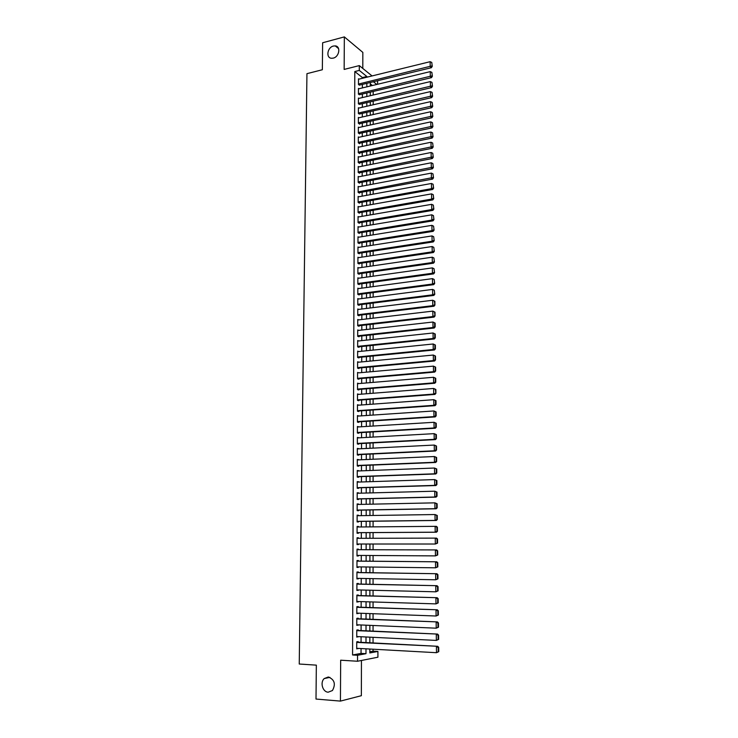 <?xml version="1.0" encoding="UTF-8"?>
<svg xmlns="http://www.w3.org/2000/svg" width="738" height="738" viewBox="0 0 738 738"><rect width="100%" height="100%" fill="white"/><g stroke="black" fill="none" stroke-linecap="round" stroke-linejoin="round"><path stroke-width="1.11" d="M328.318 676.986C334.554 679.55 335.928 684.061 332.441 690.528L328.198 692.198C322.663 692.06 319.868 682.456 324.194 678.582L328.318 676.986M333.373 46.051L335.236 45.894C341.011 46.236 339.314 56.863 333.272 58.117L331.546 58.274C325.689 58.034 327.294 47.361 333.373 46.051M369.83 651.765L373.05 651.165L377.911 651.442L377.921 657.207L357.533 661.248L357.552 655.27L365.983 653.683L365.983 648.813M362.801 68.431L362.838 52.398L344.342 36.9L322.626 42.758L322.349 69.741L306.943 73.671L299.241 664.025L316.344 665.141L316.002 699.052L340.43 701.1L361.362 695.694L361.445 660.473M377.598 80.728L377.598 84.27M373.05 651.165L373.05 649.2M373.05 642.946L373.05 637.318M373.05 631.128L373.059 625.492M373.059 619.357L373.059 613.702M373.059 607.632L373.059 601.968M373.059 595.963L373.068 590.289M373.068 584.33L373.068 578.647M373.068 572.753L373.068 567.052M373.077 561.221L373.077 555.511M373.077 549.736L373.077 544.007M373.077 538.279L373.077 532.596M373.087 526.849L373.087 521.222M373.087 515.475L373.087 509.903M373.087 504.137L373.087 498.62M373.096 492.846L373.096 487.384M373.096 481.6L373.096 476.195M373.096 470.401L373.105 465.051M373.105 459.239L373.105 453.953M373.105 448.132L373.105 442.892M373.105 437.062L373.114 431.887M373.114 426.038L373.114 420.918M373.114 415.06L373.114 409.987M373.114 404.129L373.124 399.11M373.124 393.234L373.124 388.271M373.124 382.385L373.124 377.469M373.124 371.574L373.133 366.712M373.133 360.808L373.133 356.002M373.133 350.089L373.133 345.329M373.133 339.406L373.142 334.701M373.142 328.77L373.142 324.111M373.142 318.17L373.142 313.567M373.142 307.617L373.151 303.06M373.151 297.1L373.151 292.599M373.151 286.621L373.151 282.165M373.151 276.187L373.16 271.787M373.16 265.8L373.16 261.436M373.16 255.44L373.16 251.132M373.16 245.127L373.17 240.865M373.17 234.85L373.17 230.634M373.17 224.62L373.17 220.45M373.17 214.417L373.17 210.302M373.179 204.26L373.179 200.192M373.179 194.14L373.179 190.118M373.179 184.066L373.179 180.081M373.188 174.02L373.188 170.091M373.188 164.02L373.188 160.128M373.188 154.048L373.188 150.211M373.197 144.122L373.197 140.321M373.197 134.233L373.197 130.478M373.197 124.371L373.197 120.663M373.197 114.556L373.207 110.894M373.207 104.778L373.207 101.152M373.207 95.036L373.207 91.457M358.133 642.171L358.142 641.59L356.731 641.82L356.712 648.886L358.124 648.379M358.17 630.446L358.17 629.865L356.768 630.067L356.749 637.115L358.151 636.59M358.207 618.767L358.207 618.186L356.805 618.361L356.786 625.381L358.188 624.855M358.234 607.143L358.244 606.562L356.841 606.71L356.823 613.693L358.225 613.167M358.271 595.557L358.271 594.985L356.878 595.105L356.86 602.06L358.253 601.525M358.308 584.026L358.308 583.444L356.915 583.537L356.897 590.474L358.29 589.93M358.336 572.531L358.336 571.959L356.952 572.024L356.924 578.924L358.317 578.38M358.373 561.092L358.373 560.52L356.989 560.557L356.961 567.43L358.354 567.374L358.354 566.876M358.4 549.69L358.4 549.127L357.026 549.137L356.998 555.982L358.382 555.954L358.391 555.419M358.437 538.325L358.437 537.771L357.054 537.762L357.035 544.579L358.419 544.579L358.419 544.007M358.465 526.987L358.474 526.471L357.091 526.434L357.072 533.223L358.447 533.251L358.456 532.679M358.502 515.687L357.127 515.142L357.109 521.914L358.483 521.96L358.483 521.397M358.53 504.441L357.164 503.906L357.146 510.641L358.511 510.724L358.52 510.161M358.567 493.233L357.201 492.707L357.174 499.423L358.548 499.525L358.548 498.962M358.594 482.071L357.229 481.563L357.21 488.242L358.576 488.371L358.585 487.818M358.631 470.955L357.266 470.457L357.247 477.108L358.613 477.265L358.613 476.711M358.659 459.885L357.303 459.387L357.284 466.019L358.64 466.204L358.65 465.65M358.696 448.852L357.34 448.372L357.312 454.977L358.677 455.18L358.677 454.636M358.723 437.865L357.367 437.394L357.349 443.981L358.705 444.202L358.705 443.658M358.76 426.924L357.404 426.463L357.386 433.021L358.742 433.271L358.742 432.726M358.788 416.029L357.441 415.577L357.423 422.108L358.769 422.385L358.769 421.841M358.816 405.171L357.469 404.728L357.45 411.232L358.797 411.536L358.806 410.992M358.853 394.36L357.506 393.926L357.487 400.402L358.834 400.734L358.834 400.19M358.88 383.585L357.543 383.16L357.515 389.618L358.862 389.968L358.862 389.433M358.908 372.856L357.57 372.441L357.552 378.871L358.889 379.249L358.899 378.714M358.926 362.173L357.607 361.768L357.589 368.17L358.926 368.566L358.926 368.031M358.88 351.537L357.644 351.131L357.616 357.506L358.954 357.93L358.954 357.395M358.843 340.938L357.672 340.532L357.653 346.888L358.982 347.33L358.991 346.805M358.816 330.384L357.709 329.978L357.69 336.307L359.019 336.777L359.019 336.251M358.797 319.868L357.736 319.471L357.718 325.772L359.046 326.261L359.046 325.735M358.779 309.397L357.773 308.991L357.755 315.274L359.074 315.79L359.074 315.264M358.76 298.964L357.801 298.567L357.782 304.822L359.111 305.347L359.111 304.831M358.751 288.567L357.838 288.171L357.819 294.397L359.138 294.96L359.138 294.434M358.742 278.208L357.865 277.82L357.847 284.029L359.166 284.6L359.166 284.084M358.742 267.894L357.902 267.507L357.884 273.687L359.194 274.287L359.194 273.77M358.742 257.617L357.93 257.23L357.912 263.392L359.221 264.01L359.231 263.503M358.742 247.387L357.967 246.999L357.948 253.134L359.258 253.78L359.258 253.263M358.742 237.184L357.995 236.797L357.976 242.913L359.286 243.577L359.286 243.07M358.751 227.027L358.031 226.64L358.013 232.728L359.314 233.42L359.314 232.913M358.751 216.907L358.059 216.52L358.041 222.59L359.341 223.3L359.341 222.793M358.76 206.825L358.087 206.446L358.068 212.489L359.369 213.217L359.369 212.71M358.769 196.788L358.124 196.4L358.105 202.424L359.397 203.171L359.406 202.673M358.779 186.779L358.151 186.4L358.133 192.397L359.434 193.162L359.434 192.664M358.797 176.806L358.188 176.428L358.17 182.406L359.461 183.199L359.461 182.701M358.806 166.88L358.216 166.502L358.198 172.452L359.489 173.264L359.489 172.766M358.825 156.982L358.244 156.613L358.225 162.535L359.517 163.366L359.517 162.877M358.834 147.13L358.281 146.751L358.262 152.665L359.544 153.513L359.544 153.024M358.853 137.305L358.308 136.936L358.29 142.821L359.572 143.689L359.572 143.2M358.862 127.526L358.336 127.157L358.317 133.015L359.6 133.91L359.6 133.421M358.88 117.776L358.373 117.407L358.354 123.246L359.627 124.159L359.627 123.67M358.899 108.071L358.4 107.702L358.382 113.523L359.655 113.966M358.917 98.394L358.428 98.025L358.41 103.827L359.683 104.289M358.936 88.754L358.456 88.385L358.437 94.169L359.71 94.648M372.404 85.516L370.31 83.855M362.404 78.302L362.404 77.573L354.803 71.54L352.57 654.975L361.039 653.398L361.057 648.536M361.066 642.328L361.085 636.737M361.094 630.584L361.113 624.975M361.122 618.887L361.14 613.269M361.15 607.236L361.168 601.608M361.177 595.64L361.196 589.994M361.205 584.081L361.223 578.426M361.233 572.577L361.251 566.913M361.26 561.12L361.279 555.437M361.288 549.699L361.297 544.007M361.316 538.316L361.325 532.661M361.343 526.96L361.352 521.36M361.371 515.641L361.38 510.106M361.399 504.377L361.408 498.897M361.426 493.159L361.435 487.735M361.445 481.979L361.463 476.61M361.472 470.844L361.491 465.53M361.5 459.756L361.509 454.497M361.528 448.713L361.537 443.51M361.555 437.708L361.565 432.56M361.583 426.758L361.592 421.656M361.602 415.835L361.62 410.798M361.629 404.968L361.638 399.978M361.657 394.138L361.666 389.203M361.685 383.354L361.694 378.465M361.703 372.607L361.721 367.773M361.731 361.906L361.74 357.127M361.758 351.242L361.768 346.509M361.786 340.624L361.795 335.947M361.804 330.043L361.823 325.421M361.832 319.508L361.841 314.932M361.86 309.01L361.869 304.48M361.878 298.558L361.897 294.075M361.906 288.143L361.915 283.706M361.934 277.765L361.943 273.383M361.952 267.424L361.971 263.097M361.98 257.128L361.989 252.848M362.007 246.87L362.017 242.636M362.026 236.658L362.035 232.461M362.054 226.474L362.063 222.332M362.081 216.335L362.09 212.24M362.1 206.234L362.109 202.184M362.127 196.17L362.137 192.166M362.146 186.142L362.155 182.185M362.173 176.151L362.183 172.24M362.192 166.207L362.201 162.332M362.22 156.29L362.229 152.471M362.247 146.41L362.257 142.637M362.266 136.576L362.275 132.84M362.293 126.77L362.303 123.08M362.312 117.01L362.321 113.357M362.34 107.278L362.349 103.671M362.358 97.582L362.367 94.021M362.386 87.923L362.386 84.409M358.954 79.15L358.493 78.782L358.474 84.538L359.738 85.045M357.533 661.248L340.67 660.196L340.43 701.1M352.57 654.975L357.552 655.27M354.803 71.54L359.295 70.414L359.305 65.599L372.063 75.94M344.342 36.9L344.148 69.427L359.305 65.599M369.83 649.025L369.83 652.955L377.911 651.442M370.31 82.49L370.31 86.023M370.301 92.139L370.301 95.719M370.301 101.826L370.291 105.451M370.291 111.549L370.282 115.211M370.282 121.309L370.273 125.017M370.273 131.106L370.273 134.86M370.264 140.94L370.264 144.74M370.255 150.81L370.255 154.648M370.245 160.718L370.245 164.602M370.236 170.662L370.236 174.592M370.227 180.644L370.227 184.62M370.218 190.662L370.218 194.684M370.218 200.727L370.208 204.795M370.208 210.819L370.199 214.933M370.199 220.957L370.19 225.118M370.19 231.123L370.181 235.339M370.181 241.335L370.172 245.597M370.172 251.593L370.162 255.892M370.162 261.879L370.162 266.233M370.153 272.211L370.153 276.612M370.144 282.58L370.144 287.027M370.135 292.995L370.135 297.488M370.125 303.438L370.125 307.986M370.116 313.936L370.116 318.53M370.107 324.462L370.107 329.111M370.098 335.034L370.098 339.738M370.089 345.652L370.089 350.402M370.079 356.306L370.079 361.103M370.07 366.998L370.07 371.851M370.061 377.736L370.061 382.644M370.052 388.52L370.052 393.474M370.042 399.341L370.042 404.35M370.033 410.208L370.033 415.273M370.024 421.112L370.024 426.232M370.015 432.062L370.015 437.237M370.006 443.058L370.006 448.289M369.996 454.101L369.996 459.377M369.987 465.18L369.987 470.521M369.978 476.305L369.978 481.702M369.969 487.477L369.969 492.929M369.959 498.694L369.959 504.202M369.95 509.958L369.95 515.521M369.941 521.259L369.941 526.877M369.932 532.615L369.932 538.288M369.923 544.007L369.923 549.727M369.913 555.493L369.913 561.194M369.904 567.015L369.895 572.706M369.895 578.592L369.886 584.265M369.886 590.206L369.876 595.87M369.876 601.876L369.867 607.531M369.867 613.592L369.858 619.228M369.858 625.354L369.849 630.981M369.849 637.162L369.839 642.78M376.795 84.464L373.41 81.743M366.851 77.213L366.851 76.484L359.295 70.414M365.993 642.577L366.002 636.977M366.011 630.805L366.02 625.187M366.03 619.081L366.039 613.453M366.048 607.402L366.057 601.756M366.066 595.769L366.076 590.114M366.085 584.182L366.094 578.518M366.103 572.651L366.113 566.969M366.122 561.157L366.131 555.465M366.14 549.718L366.149 544.007M366.159 538.297L366.168 532.633M366.168 526.914L366.177 521.305M366.186 515.576L366.196 510.023M366.205 504.275L366.214 498.787M366.223 493.03L366.233 487.587M366.242 481.822L366.251 476.444M366.26 470.659L366.269 465.337M366.269 459.543L366.279 454.276M366.288 448.473L366.297 443.261M366.306 437.44L366.316 432.284M366.325 426.463L366.334 421.352M366.343 415.522L366.352 410.466M366.352 404.618L366.362 399.618M366.371 393.769L366.38 388.815M366.389 382.957L366.399 378.059M366.408 372.183L366.417 367.339M366.426 361.454L366.426 356.666M366.435 350.771L366.445 346.03M366.454 340.126L366.463 335.43M366.472 329.517L366.482 324.877M366.491 318.954L366.491 314.37M366.5 308.438L366.509 303.899M366.518 297.958L366.528 293.466M366.537 287.516L366.537 283.078M366.546 277.119L366.555 272.728M366.565 266.759L366.574 262.414M366.583 256.437L366.583 252.138M366.592 246.16L366.601 241.907M366.611 235.911L366.62 231.714M366.629 225.708L366.629 221.557M366.638 215.551L366.648 211.437M366.657 205.422L366.666 201.363M366.675 195.339L366.675 191.327M366.685 185.284L366.694 181.317M366.703 175.275L366.712 171.354M366.721 165.303L366.721 161.428M366.731 155.367L366.74 151.539M366.749 145.469L366.758 141.687M366.768 135.607L366.768 131.862M366.777 125.783L366.786 122.084M366.795 115.995L366.795 112.342M366.804 106.244L366.814 102.637M366.823 96.53L366.832 92.96M366.841 86.853L366.841 83.329M362.404 77.573L366.851 76.484M361.039 653.398L365.983 653.683M357.552 378.825L434.691 372.1L433.483 371.694L433.418 366.131L358.908 372.838M357.543 383.64L358.88 383.529M357.506 394.378L358.853 394.267M357.469 405.144L358.816 405.051M357.441 415.964L358.788 415.872M357.404 426.813L358.76 426.73M357.367 437.717L358.723 437.643M357.34 448.658L358.696 448.593M357.303 459.645L358.659 459.589M357.266 470.678L358.631 470.623M357.229 481.748L358.603 481.702M357.201 492.864L358.567 492.827M357.164 504.026L358.539 503.999M357.127 515.235L358.502 515.216M357.091 526.48L358.474 526.471M357.054 537.781L358.437 537.771M357.035 544.579L358.419 544.579M356.998 555.945L358.382 555.954M356.961 567.356L358.354 567.374M356.924 578.823L358.317 578.85M356.897 590.326L358.29 590.363M356.86 601.876L358.253 601.922M356.823 613.481L358.216 613.527M356.786 625.123L358.188 625.187M356.749 636.82L358.151 636.894M356.712 648.564L358.114 648.637M358.493 79.261L430.162 61.688L430.208 66.651L431.37 67.712L432.265 66.346L431.767 62.444L432.265 66.346M359.268 85.165L431.37 67.712M358.474 84.058L431.804 65.922M431.767 62.444L430.162 61.688M358.456 88.864L430.263 71.623L430.319 76.604L431.472 77.647L432.376 76.291L431.868 72.389L432.376 76.291M359.231 94.768L431.472 77.647M358.447 93.68L431.914 75.876M431.868 72.389L430.263 71.623M358.428 98.505L430.374 81.595L430.42 86.595L431.582 87.619L432.486 86.272L431.979 82.361L432.486 86.272M359.194 104.399L431.582 87.619M358.41 103.338L432.016 85.857M431.979 82.361L430.374 81.595M358.4 108.182L430.475 91.604L430.531 96.623L431.693 97.628L432.597 96.291L432.09 92.37L432.597 96.291M359.148 114.076L431.693 97.628M358.382 113.034L432.127 95.885M432.09 92.37L430.475 91.604M358.364 117.895L430.586 101.65L430.641 106.696L431.804 107.674L432.708 106.346L432.2 102.425L432.708 106.346M359.111 123.79L431.804 107.674M358.354 122.766L432.237 105.949M432.2 102.425L430.586 101.65M358.336 127.637L430.697 111.742L430.752 116.798L431.914 117.757L432.819 116.438L432.311 112.517L432.819 116.438M359.065 133.532L431.914 117.757M358.317 132.526L432.357 116.06M432.311 112.517L430.697 111.742M358.308 137.425L430.798 121.871L430.854 126.945L432.025 127.886L432.929 126.576L432.422 122.646L432.929 126.576M359.019 143.32L432.025 127.886M358.29 142.333L432.468 126.198M432.422 122.646L430.798 121.871M358.281 147.249L430.909 132.037L430.964 137.139L432.136 138.052L433.04 136.751L432.542 132.812L433.04 136.751M358.972 153.135L432.136 138.052M358.262 152.166L432.579 136.382M432.542 132.812L430.909 132.037M358.244 157.102L431.02 142.24L431.075 147.36L432.247 148.255L433.16 146.963L432.652 143.024L433.16 146.963M358.936 162.997L432.247 148.255M358.225 162.046L432.689 146.604M432.652 143.024L431.02 142.24M358.216 167L431.13 152.489L431.186 157.628L432.357 158.504L433.271 157.222L432.763 153.273L433.271 157.222M358.889 172.886L432.357 158.504M358.198 171.954L432.8 156.871M432.763 153.273L431.13 152.489M358.179 176.926L431.241 162.775L431.296 167.932L432.468 168.79L433.381 167.517L432.874 163.559L433.381 167.517M358.834 182.821L432.468 168.79M358.17 181.908L432.92 167.175M432.874 163.559L431.241 162.775M358.151 186.898L431.352 173.098L431.407 178.282L432.588 179.113L433.501 177.849L432.994 173.891L433.501 177.849M358.788 192.784L432.588 179.113M358.133 191.898L433.031 177.517M432.994 173.891L431.352 173.098M358.124 196.898L431.462 183.467L431.518 188.67L432.699 189.472L433.612 188.227L433.105 184.26L433.612 188.227M358.742 202.793L432.699 189.472M358.105 201.917L431.518 188.67L433.141 187.895M433.105 184.26L431.462 183.467M358.087 206.944L431.573 193.873L431.629 199.094L432.809 199.878L433.732 198.642L433.215 194.666L433.732 198.642M358.686 212.83L432.809 199.878M358.078 211.981L431.629 199.094L433.261 198.319M433.215 194.666L431.573 193.873M358.059 217.027L431.684 204.325L431.739 209.564L432.929 210.33L433.852 209.094L433.335 205.118L433.852 209.094M358.631 222.913L432.929 210.33M358.041 222.083L431.739 209.564L433.372 208.789M433.335 205.118L431.684 204.325M358.022 227.147L431.795 214.813L431.85 220.072L433.04 220.819L433.962 219.592L433.446 215.616L433.962 219.592M358.576 233.033L433.04 220.819M358.013 232.221L431.85 220.072L433.492 219.297M433.446 215.616L431.795 214.813M357.995 237.313L431.914 225.348L431.97 230.625L433.151 231.345L434.082 230.136L433.566 226.151L434.082 230.136M358.52 243.189L433.151 231.345M357.976 242.405L431.97 230.625L433.603 229.841M433.566 226.151L431.914 225.348M357.967 247.507L432.025 235.92L432.081 241.215L433.271 241.916L434.202 240.717L433.686 236.723L434.202 240.717M358.465 253.383L433.271 241.916M357.948 252.617L432.081 241.215L433.723 240.431M433.686 236.723L432.025 235.92M357.93 257.746L432.136 246.529L432.191 251.852L433.391 252.525L434.313 251.335L433.796 247.341L434.313 251.335M358.4 263.623L433.391 252.525M357.912 262.876L432.191 251.852L433.843 251.068M433.796 247.341L432.136 246.529M357.902 268.023L432.256 257.193L432.311 262.534L433.501 263.18L434.433 261.999L433.916 257.996L434.433 261.999M358.336 273.899L433.501 263.18M357.884 273.171L432.311 262.534L433.962 261.741M433.916 257.996L432.256 257.193M357.865 278.337L432.367 267.885L432.422 273.254L433.621 273.881L434.553 272.709L434.036 268.706L434.553 272.709M358.271 284.213L433.621 273.881M357.847 283.503L432.422 273.254L434.073 272.46M434.036 268.706L432.367 267.885M357.838 288.687L432.477 278.632L432.542 284.019L433.741 284.619L434.673 283.457L434.156 279.444L434.673 283.457M358.198 294.563L433.741 284.619M357.819 293.881L432.542 284.019L434.193 283.217M434.156 279.444L432.477 278.632M357.801 299.084L432.597 289.416L432.652 294.822L433.852 295.403L434.793 294.25L434.276 290.237L434.793 294.25M358.124 304.951L433.852 295.403M357.782 304.296L432.652 294.822L434.313 294.019M434.276 290.237L432.597 289.416M357.773 309.517L432.717 300.246L434.876 301.288L434.396 301.067L434.913 305.089L434.876 301.288M358.05 315.384L433.972 306.224L432.772 305.67L432.717 300.246L434.396 301.067M357.755 314.748L432.772 305.67L434.433 304.868M433.972 306.224L434.913 305.089M357.736 319.997L432.828 311.113L434.996 312.156L434.516 311.943L435.033 315.965L434.996 312.156M357.958 325.864L434.092 317.1L432.892 316.565L432.828 311.113L434.516 311.943M357.718 325.246L432.892 316.565L434.553 315.753M434.092 317.1L435.033 315.965M357.699 330.504L432.948 322.026L435.116 323.069L434.636 322.857L434.673 326.694L435.152 326.897L435.116 323.069M357.875 336.371L434.212 328.013L433.003 327.506L432.948 322.026L434.636 322.857M357.69 335.781L433.003 327.506L434.673 326.694M434.212 328.013L435.152 326.897M357.672 341.067L433.068 332.986L435.236 334.019L434.756 333.816L434.793 337.672L435.282 337.856L435.236 334.019M357.773 346.925L434.331 338.963L433.123 338.484L433.068 332.986L434.756 333.816M357.653 346.362L433.123 338.484L434.793 337.672M434.331 338.963L435.282 337.856M357.635 351.666L433.178 343.991L435.355 345.015L434.876 344.831L434.913 348.687L435.402 348.871L435.355 345.015M357.672 357.524L434.451 349.969L433.243 349.508L433.178 343.991L434.876 344.831M357.626 356.98L433.243 349.508L434.913 348.687M434.451 349.969L435.402 348.871M357.607 362.303L433.298 355.043L435.475 356.057L434.996 355.882L435.042 359.757L435.521 359.932L435.475 356.057M357.589 368.161L434.571 361.011L433.363 360.578L433.298 355.043L434.996 355.882M357.589 367.635L433.363 360.578L435.042 359.757M434.571 361.011L435.521 359.932M435.116 366.971L433.418 366.131L435.604 367.137L435.116 366.971L435.162 370.873L435.651 371.029L435.604 367.137M357.552 378.336L433.483 371.694L435.162 370.873M434.691 372.1L435.651 371.029M357.533 383.705L433.538 377.275L435.724 378.271L435.245 378.114L435.282 382.026L435.771 382.183L435.724 378.271M357.524 389.544L434.811 383.234L433.593 382.856L433.538 377.275L435.245 378.114M357.524 389.083L433.593 382.856L435.282 382.026M434.811 383.234L435.771 382.183M357.506 394.47L433.658 388.456L435.854 389.452L435.365 389.304L435.89 393.372L435.854 389.452M357.487 400.291L434.94 394.415L433.713 394.064L433.658 388.456L435.365 389.304M357.487 399.867L433.713 394.064L435.411 393.225M434.94 394.415L435.89 393.372M357.469 405.273L433.778 399.682L435.974 400.669L435.485 400.531L435.531 404.479L436.02 404.608L435.974 400.669M357.45 411.084L435.06 405.642L433.843 405.319L433.778 399.682L435.485 400.531M357.45 410.688L433.843 405.319L435.531 404.479M435.06 405.642L436.02 404.608M357.441 416.121L433.898 410.955L436.103 411.933L435.614 411.813L435.66 415.771L436.149 415.891L436.103 411.933M357.423 421.924L435.18 416.915L433.962 416.61L433.898 410.955L435.614 411.813M357.423 421.564L433.962 416.61L435.66 415.771M435.18 416.915L436.149 415.891M357.404 427.007L434.018 422.284L436.223 423.252L435.734 423.132L435.78 427.108L436.269 427.219L436.223 423.252M357.386 432.809L435.309 428.234L434.082 427.957L434.018 422.284L435.734 423.132M357.386 432.477L434.082 427.957L435.78 427.108M435.309 428.234L436.269 427.219M357.367 437.948L434.138 433.649L436.352 434.608L435.863 434.507L435.909 438.501L436.398 438.593L436.352 434.608M357.349 443.732L435.429 439.599L434.202 439.35L434.138 433.649L435.863 434.507M357.349 443.427L434.202 439.35L435.909 438.501M435.429 439.599L436.398 438.593M357.33 448.925L434.267 445.06L436.481 446.02L435.992 445.927L436.029 449.931L436.527 450.023L436.481 446.02M357.312 454.7L435.558 451.01L434.322 450.789L434.267 445.06L435.992 445.927M357.321 454.423L434.322 450.789L436.029 449.931M435.558 451.01L436.527 450.023M357.303 459.94L434.387 456.527L436.61 457.468L436.112 457.385L436.158 461.416L436.647 461.49L436.61 457.468M357.284 465.706L435.678 462.468L434.451 462.274L434.387 456.527L436.112 457.385M357.284 465.466L434.451 462.274L436.158 461.416M435.678 462.468L436.647 461.49M357.266 471.01L434.507 468.03L436.73 468.971L436.241 468.898L436.287 472.938L436.776 473.012L436.73 468.971M357.247 476.757L435.807 473.971L434.571 473.805L434.507 468.03L436.241 468.898M357.247 476.554L434.571 473.805L436.287 472.938M435.807 473.971L436.776 473.012M357.229 482.117L434.636 479.589L436.859 480.521L436.37 480.456L436.416 484.515L436.905 484.571L436.859 480.521M357.21 487.855L435.937 485.53L434.7 485.383L434.636 479.589L436.37 480.456M357.21 487.689L434.7 485.383L436.416 484.515M435.937 485.53L436.905 484.571M357.192 493.27L434.756 491.194L436.988 492.117L436.499 492.071L436.545 496.139L437.034 496.185L436.988 492.117M357.174 498.999L436.057 497.126L434.82 497.015L434.756 491.194L436.499 492.071M357.183 498.86L434.82 497.015L436.545 496.139M436.057 497.126L437.034 496.185M357.164 504.469L434.885 502.846L437.117 503.759L436.628 503.722L436.665 507.818L437.164 507.845L437.117 503.759M357.146 510.189L436.186 508.777L434.95 508.694L434.885 502.846L436.628 503.722M357.146 510.078L434.95 508.694L436.665 507.818M436.186 508.777L437.164 507.845M357.127 515.705L435.005 514.543L437.247 515.456L436.758 515.428L436.795 519.534L437.293 519.561L437.247 515.456M357.109 521.415L436.315 520.475L435.069 520.419L435.005 514.543L436.758 515.428M357.109 521.342L435.069 520.419L436.795 519.534M436.315 520.475L437.293 519.561M357.091 526.997L436.379 526.342L437.385 527.2L436.887 527.181L436.933 531.305L437.431 531.314L437.385 527.2M357.072 532.688L436.444 532.218L435.199 532.19L435.134 526.295L436.887 527.181M357.072 532.651L435.199 532.19L436.933 531.305M436.444 532.218L437.431 531.314M357.054 538.325L436.509 538.113L437.514 538.989L437.016 538.98L437.062 543.122L437.56 543.131L437.514 538.989M437.56 543.131L435.328 544.017L435.263 538.094L437.016 538.98M357.035 544.007L435.328 544.017L437.062 543.122M357.017 549.709L436.638 549.93L357.017 549.69M437.689 554.985L435.448 555.889L435.383 549.948L437.145 550.834L437.191 554.994L437.689 554.985L437.643 550.825L437.145 550.834M356.998 555.41L435.448 555.889L437.191 554.994M436.638 549.93L437.643 550.825M356.98 561.129L436.767 561.803L356.98 561.074M437.819 566.895L435.577 567.808L435.512 561.839L437.274 562.734L437.32 566.913L437.819 566.895L437.772 562.716L437.274 562.734M356.971 566.858L435.577 567.808L437.32 566.913M436.767 561.803L437.772 562.716M356.952 572.596L436.896 573.721L356.952 572.513M437.957 578.85L435.706 579.782L435.641 573.795L437.403 574.69L437.45 578.887L437.957 578.85L437.911 574.662L437.403 574.69M356.934 578.352L435.706 579.782L437.45 578.887M436.896 573.721L437.911 574.662M356.915 584.118L437.025 585.686L356.915 583.989M438.086 590.861L435.835 591.811L435.771 585.788L437.542 586.692L437.588 590.907L438.086 590.861L438.04 586.645L437.542 586.692M356.897 589.893L435.835 591.811L437.588 590.907M437.025 585.686L438.04 586.645M356.878 595.677L437.164 597.706L356.878 595.52M438.224 602.918L435.964 603.887L435.9 597.835L437.671 598.739L437.717 602.974L438.224 602.918L438.178 598.693L437.671 598.739M356.86 601.479L435.964 603.887L437.717 602.974M437.164 597.706L438.178 598.693M356.841 607.291L437.293 609.782L356.841 607.097M438.354 615.022L436.093 616.009L436.029 609.939L437.809 610.852L437.855 615.095L438.354 615.022L438.307 610.778L437.809 610.852M356.823 613.112L436.093 616.009L437.855 615.095M437.293 609.782L438.307 610.778M356.805 618.951L437.422 621.903L356.805 618.712M438.492 627.189L436.223 628.186L436.158 622.088L437.938 623.001L437.985 627.272L438.492 627.189L438.446 622.927L437.938 623.001M356.786 624.791L436.223 628.186L437.985 627.272M437.422 621.903L438.446 622.927M356.768 630.649L437.56 634.071L356.768 630.381M438.63 639.403L436.361 640.418L436.287 634.293L438.077 635.206L438.123 639.495L438.63 639.403L438.575 635.123L438.077 635.206M356.749 636.525L436.361 640.418L438.123 639.495M437.56 634.071L438.575 635.123M356.731 642.411L437.689 646.294L356.731 642.097M438.759 651.663L436.49 652.696L436.426 646.553L438.206 647.466L438.252 651.774L438.759 651.663L438.713 647.364L438.206 647.466M356.712 648.305L436.49 652.696L438.252 651.774M437.689 646.294L438.713 647.364M335.236 45.894L338.585 48.616M324.194 678.582L329.904 677.355"/></g></svg>
